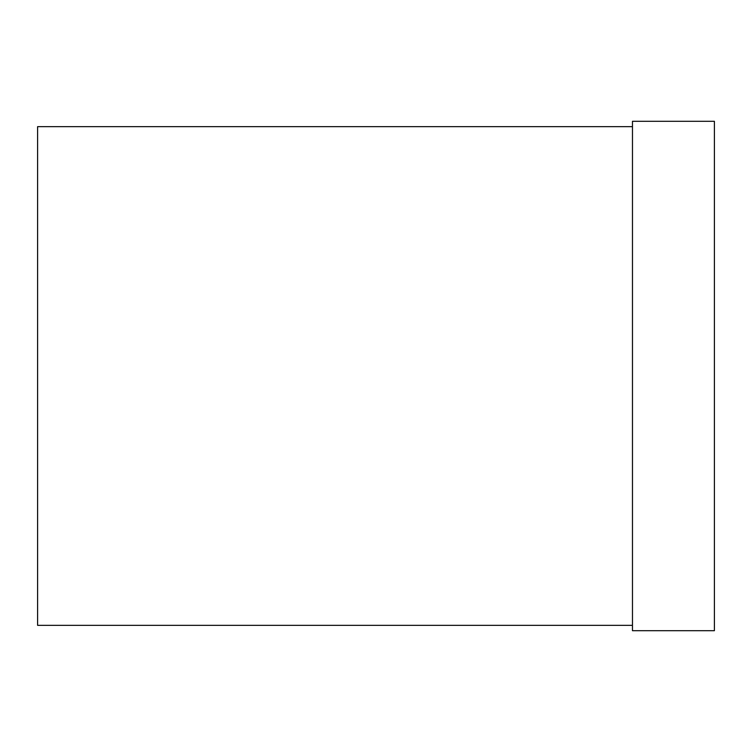 <?xml version="1.0" encoding="UTF-8"?>
<svg xmlns="http://www.w3.org/2000/svg" width="752" height="752" viewBox="0 0 752 752"><rect width="100%" height="100%" fill="white"/><g stroke="black" fill="none" stroke-linecap="round" stroke-linejoin="round"><path stroke-width="1.13" d="M714.4 630.693L714.4 121.307L632.47 121.307L632.47 630.693L714.4 630.693M632.47 126.656L37.6 126.656L37.6 625.344L632.47 625.344"/></g></svg>

